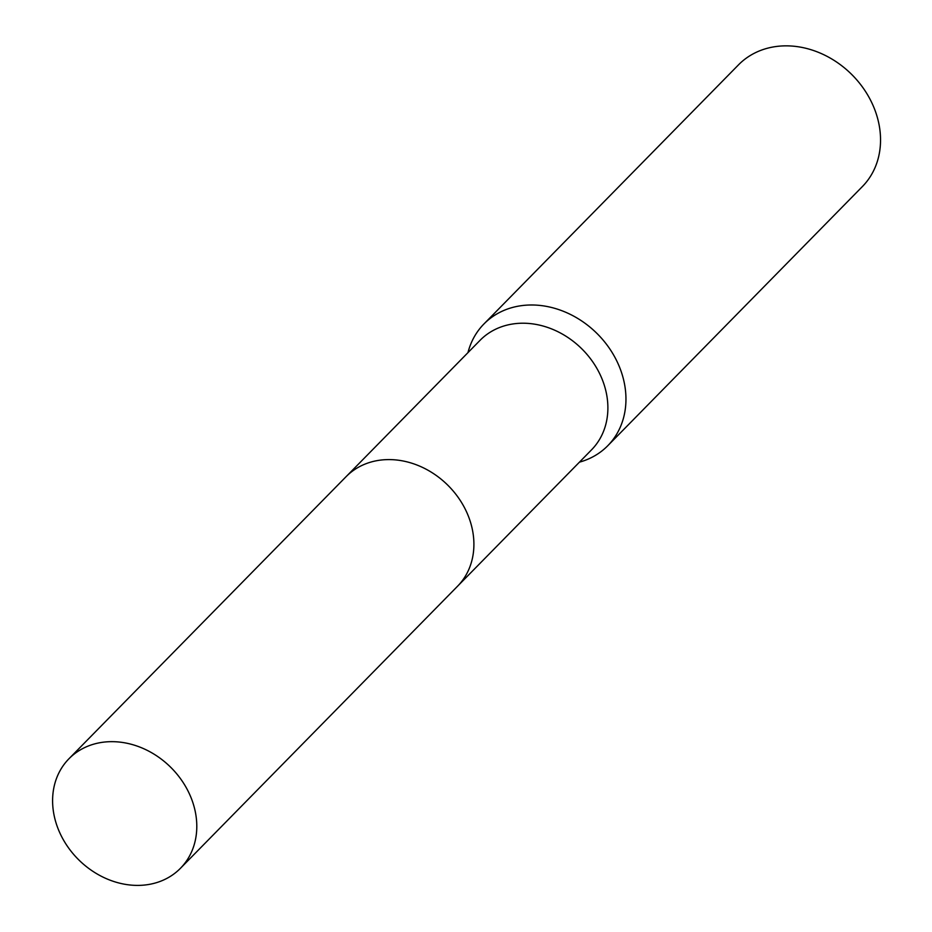 <?xml version="1.0" encoding="UTF-8"?>
<svg xmlns="http://www.w3.org/2000/svg" width="932" height="932" viewBox="0 0 932 932"><rect width="100%" height="100%" fill="white"/><g stroke="black" fill="none" stroke-linecap="round" stroke-linejoin="round"><path stroke-width="1.4" d="M458.229 585.529L591.54 449.841A78.137 65.24 -135.5 0 0 606.674 394.76A78.137 65.24 -135.5 0 0 553.736 329.788A78.137 65.24 -135.5 0 0 480.062 340.32L346.751 476.007M579.436 462.156A86.827 72.486 -135.5 0 0 607.792 445.706A86.827 72.486 -135.5 0 0 624.603 384.485A86.827 72.486 -135.5 0 0 565.782 312.29A86.827 72.486 -135.5 0 0 483.906 323.998A86.827 72.486 -135.5 0 0 467.957 352.634M607.792 445.706L862.38 186.563A86.827 72.486 -135.5 0 0 879.191 125.354A86.827 72.486 -135.5 0 0 820.37 53.159A86.827 72.486 -135.5 0 0 738.494 64.856L483.906 323.998M111.502 741.662A78.148 65.24 -135.5 0 0 68.945 758.764A78.148 65.24 -135.5 0 0 62.63 838.474A78.148 65.24 -135.5 0 0 137.889 885.4A78.148 65.24 -135.5 0 0 180.447 868.298A78.148 65.24 -135.5 0 0 186.761 788.588A78.148 65.24 -135.5 0 0 111.502 741.662M180.447 868.298L457.554 586.228A78.148 65.24 -135.5 0 0 463.868 506.519A78.148 65.24 -135.5 0 0 388.621 459.593A78.148 65.24 -135.5 0 0 346.063 476.695L68.945 758.764"/></g></svg>
